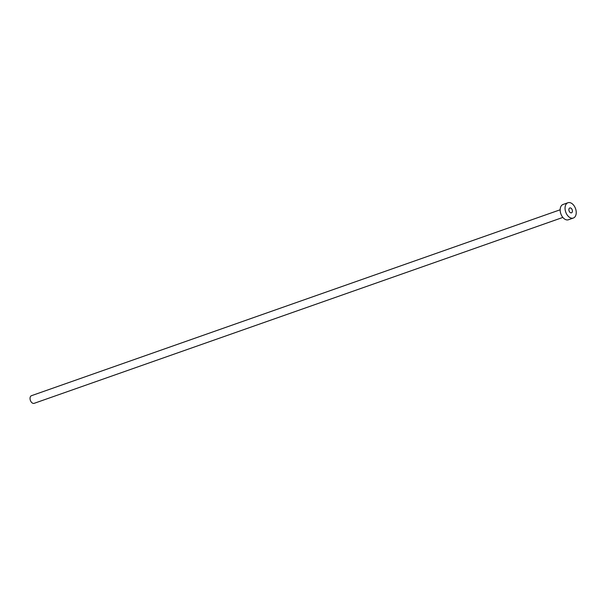 <?xml version="1.0" encoding="UTF-8"?>
<svg xmlns="http://www.w3.org/2000/svg" width="606" height="606" viewBox="0 0 606 606"><rect width="100%" height="100%" fill="white"/><g stroke="black" fill="none" stroke-linecap="round" stroke-linejoin="round"><path stroke-width="0.91" d="M569.981 207.919A2.568 1.644 70.6 0 0 569.792 207.972A2.568 1.644 70.6 0 0 569.042 210.79A2.568 1.644 70.6 0 0 571.307 212.857A2.568 1.644 70.6 0 0 571.496 212.812A2.568 1.644 70.6 0 0 572.246 209.987A2.568 1.644 70.6 0 0 569.981 207.919M562.853 217.425L34.171 403.331A4.053 2.598 -109.4 0 1 33.875 403.407A4.053 2.598 -109.4 0 1 30.3 400.142A4.053 2.598 -109.4 0 1 31.482 395.688L560.164 209.782M573.329 218.039L568.443 219.758A8.105 5.196 -109.4 0 1 567.845 219.91A8.105 5.196 -109.4 0 1 560.702 213.38A8.105 5.196 -109.4 0 1 563.065 204.464L567.951 202.745A8.105 5.196 -109.4 0 1 568.557 202.593A8.105 5.196 -109.4 0 1 575.7 209.123A8.105 5.196 -109.4 0 1 573.329 218.039A8.105 5.196 -109.4 0 1 572.731 218.19A8.105 5.196 -109.4 0 1 565.587 211.661A8.105 5.196 -109.4 0 1 567.951 202.745"/></g></svg>
